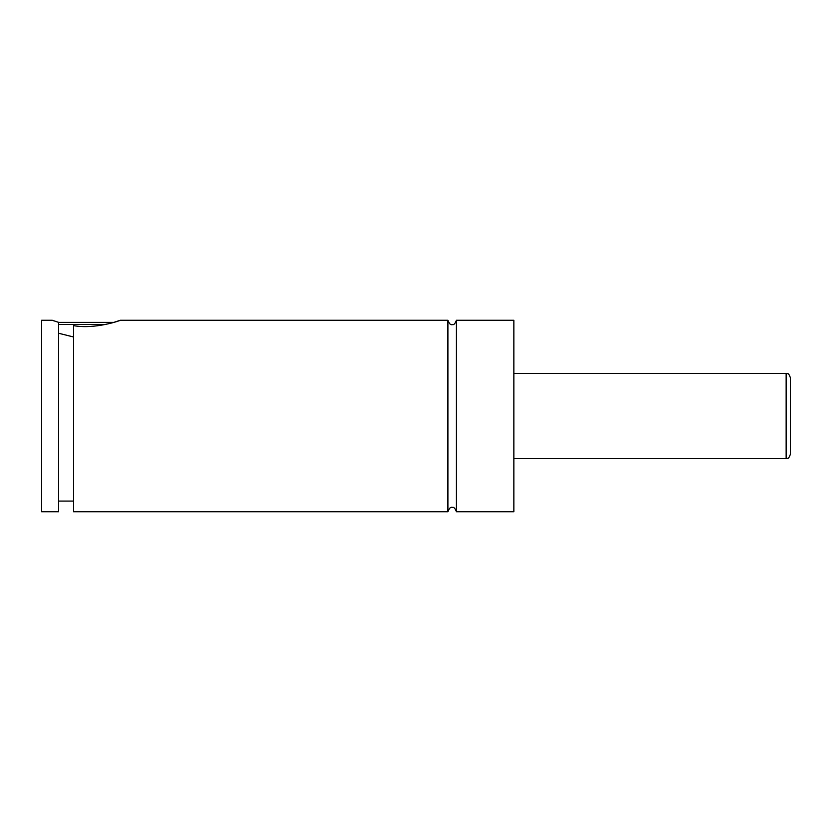 <?xml version="1.0" encoding="UTF-8"?>
<svg xmlns="http://www.w3.org/2000/svg" width="832" height="832" viewBox="0 0 832 832"><rect width="100%" height="100%" fill="white"/><g stroke="black" fill="none" stroke-linecap="round" stroke-linejoin="round"><path stroke-width="1.25" d="M456.414 511.732L456.414 320.268L513.854 320.268L513.854 511.732L456.414 511.732C455.042 508.175 453.617 506.761 452.161 507.468C450.705 506.761 449.29 508.175 447.907 511.732L447.907 320.268L120.307 320.268L113.766 322.4L58.614 322.4M105.3 324.532L58.614 324.532M53.882 320.85L52.634 320.414M786.146 373.454C787.446 374.41 788.112 371.592 790.4 377.707L790.4 454.293C788.112 460.408 787.446 457.59 786.146 458.546L786.146 373.454L513.854 373.454M447.907 511.732L73.507 511.732L73.507 325.624C94.9 329.607 121.17 320.289 120.307 320.268M58.614 511.732L58.614 322.348L52.239 320.268L41.6 320.268L41.6 511.732L58.614 511.732M58.614 333.258L73.507 336.97M456.414 320.268C455.042 323.825 453.617 325.239 452.161 324.532C450.705 325.239 449.29 323.825 447.907 320.268M786.146 458.546L513.854 458.546M73.507 501.093L58.614 501.093"/></g></svg>

